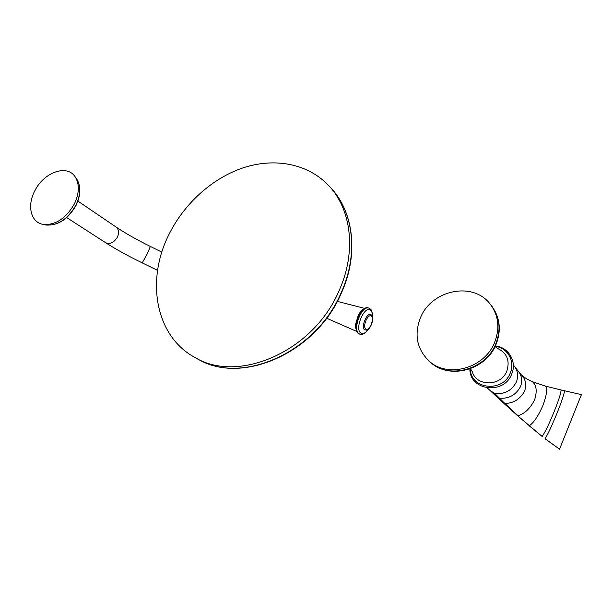 <?xml version="1.0" encoding="UTF-8"?>
<svg xmlns="http://www.w3.org/2000/svg" width="612" height="612" viewBox="0 0 612 612"><rect width="100%" height="100%" fill="white"/><g stroke="black" fill="none" stroke-linecap="round" stroke-linejoin="round"><path stroke-width="0.92" d="M168.683 235.031C145.809 280.533 155.387 336.47 195.182 357.584C238.183 383.816 313.267 351.632 338.926 291.029C356.918 251.792 351.357 208.463 328.047 184.931C306.979 163.22 273.962 157.567 242.918 167.902C211.836 178.429 183.845 203.964 168.683 235.031M420.429 317.842C413.964 334.718 416.871 349.138 429.15 361.095C447.571 378.468 484.658 368.439 494.68 342.261C500.165 327.695 498.505 314.775 489.707 303.498C472.12 281.076 431.116 290.394 420.429 317.842M581.377 394.725L559.529 449.2L581.377 394.725M75.368 177.166C67.435 163.794 43.712 172.202 34.739 190.967C26.79 205.823 30.86 222.684 43.406 224.443C55.661 225.224 65.974 218.407 74.343 204.003C79.292 193.407 79.636 184.464 75.368 177.166L76.844 179.194C80.983 186.278 80.662 194.953 75.873 205.219C67.764 219.18 57.765 225.782 45.869 225.025C58.033 225.797 68.093 219.264 76.041 205.418C80.83 195.243 81.098 186.507 76.844 179.194L75.643 177.595M368.393 307.989C361.547 304.34 351.732 329.034 358.303 333.441L359.512 334.053M370.291 309.006L368.914 308.165C362.067 304.516 352.252 329.218 358.816 333.617L359.94 334.213M372.471 317.322C372.662 313.987 372.081 311.661 370.719 310.345C364.997 304.363 354.264 328.476 360.69 332.959C362.954 334.435 365.525 333.173 368.393 329.172M372.019 315.876L371.339 314.912C367.544 311.011 360.476 326.946 364.683 329.945L367.414 329.891M371.346 316.282C368.149 313.007 362.205 326.403 365.739 328.942C368.975 332.041 374.781 318.89 371.346 316.282M330.059 187.119L330.143 187.203C353.399 210.689 358.976 253.858 341.075 292.911C315.578 353.246 240.791 385.223 197.89 359.076C241.25 385.376 315.891 353.369 341.305 293.225C359.16 254.255 353.606 210.941 330.143 187.203M542.11 436.448L517.194 415.349L502.391 402.053L504.831 403.43L517.959 415.686C524.53 413.842 530.068 408.594 534.59 399.942C537.275 391.221 536.533 385.132 532.364 381.681C528.087 379.845 524.568 377.726 521.814 375.317M502.391 402.053L495.881 396.018L499.514 398.19L504.831 403.43C513.483 403.354 520.07 399.238 524.606 391.068C526.794 384.367 525.578 378.828 520.95 374.452L518.647 371.691M517.194 415.349L529.349 425.768C533.855 422.548 538.338 415.885 542.806 405.787C546.547 395.803 547.503 389.263 545.667 386.18L532.562 381.773M495.881 396.018L490.288 390.708L494.565 393.264L499.514 398.19C508.847 398.917 515.855 395.038 520.544 386.555C522.64 380.664 521.814 375.462 518.073 370.956L513.33 364.943M494.565 393.264C504.265 394.663 511.548 390.892 516.413 381.965C518.632 375.837 517.798 370.405 513.912 365.67M470.322 368.761C470.161 389.24 502.865 393.218 510.263 372.983C515.457 361.317 507.455 347.601 495.146 346.361M470.483 368.699L472.326 371.775C476.473 386.845 501.182 386.555 506.881 370.971C510.102 360.399 506.881 352.826 497.227 348.259L495.054 346.545M491.008 305.151C499.698 316.389 501.32 329.225 495.881 343.661C485.905 369.732 448.948 379.7 430.58 362.388L429.318 361.241M529.082 425.7L542.186 436.433C545.2 432.034 549.14 423.887 553.998 411.991C558.649 400.401 561.005 393.057 561.066 389.974L545.667 386.18M559.536 449.154L545.093 438.712C547.962 434.099 551.909 425.661 556.935 413.383C561.709 401.426 564.241 393.883 564.532 390.762L561.066 389.974M161.859 252.121L150.353 246.452L147.255 253.819L142.229 262.885L157.582 270.374M77.892 201.111L116.135 227.067C118.873 229.316 119.302 232.667 117.405 237.104C113.962 242.666 110.038 244.54 105.631 242.712C115.783 249.191 127.977 255.915 142.229 262.885M326.594 318.209L356.605 331.375M337.296 301.372L364.522 308.349M367.988 307.859C363.253 308.127 359.864 311.11 357.813 316.802C356.23 322.815 353.552 326.403 358.058 333.303L359.611 334.098C362.664 335.032 365.647 333.333 368.585 329.004M367.146 330.036L366.695 330.235C370.681 329.065 374.184 319.372 371.92 315.67L371.974 315.777M370.321 309.029C371.752 309.771 372.486 312.617 372.517 317.574M195.182 357.584L197.89 359.076M490.288 390.708L487.443 388.031M495.345 345.941C508.473 347.05 517.209 361.738 511.709 374.024C504.036 395.26 469.45 390.655 469.886 368.914M429.15 361.095L430.58 362.388C449.491 380.029 486.242 370.107 496.118 344.204C501.366 330.488 500.035 317.949 492.14 306.589M564.532 390.762L581.4 394.633M545.032 438.735L559.529 449.2M66.7 217.589L105.631 242.712M43.406 224.443L45.869 225.025M116.135 227.067C125.261 233.203 136.667 239.667 150.353 246.452"/></g></svg>
